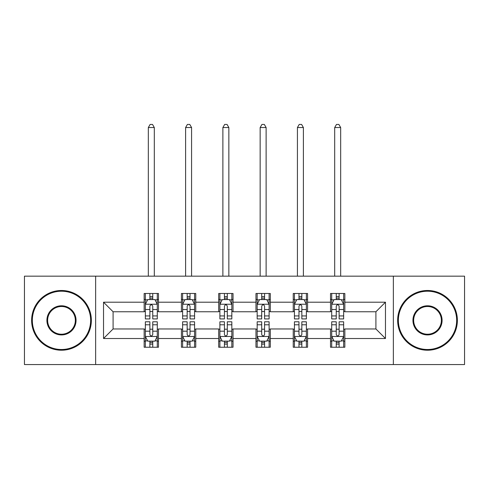 <?xml version="1.0" encoding="UTF-8"?>
<svg xmlns="http://www.w3.org/2000/svg" width="489" height="489" viewBox="0 0 489 489"><rect width="100%" height="100%" fill="white"/><g stroke="black" fill="none" stroke-linecap="round" stroke-linejoin="round"><path stroke-width="0.73" d="M393.352 364.562L464.55 364.562L464.55 276.157L393.352 276.157L393.352 364.562L95.648 364.562L95.648 276.157L24.45 276.157L24.45 364.562L95.648 364.562M393.352 276.157L95.648 276.157M344.849 302.202L344.849 293.479L330.515 293.479L330.515 302.202L307.575 302.202L307.575 293.479L293.241 293.479L293.241 302.202L270.301 302.202L270.301 293.479L255.967 293.479L255.967 302.202L233.033 302.202L233.033 293.479L218.699 293.479L218.699 302.202L195.759 302.202L195.759 293.479L181.425 293.479L181.425 302.202L158.485 302.202L158.485 293.479L144.151 293.479L144.151 302.202L103.534 302.202L103.534 338.516L113.093 328.963L144.151 328.963L144.151 347.239L158.485 347.239L158.485 328.963L181.425 328.963L181.425 347.239L195.759 347.239L195.759 328.963L218.699 328.963L218.699 347.239L233.033 347.239L233.033 328.963L255.967 328.963L255.967 347.239L270.301 347.239L270.301 328.963L293.241 328.963L293.241 347.239L307.575 347.239L307.575 328.963L330.515 328.963L330.515 347.239L344.849 347.239L344.849 328.963L375.907 328.963L375.907 311.756L344.849 311.756L344.849 302.202L385.466 302.202L385.466 338.516L344.849 338.516M330.515 338.516L307.575 338.516M293.241 338.516L270.301 338.516M255.967 338.516L233.033 338.516M218.699 338.516L195.759 338.516M181.425 338.516L158.485 338.516M144.151 338.516L103.534 338.516M330.515 302.202L330.515 311.756L307.575 311.756L307.575 302.202M293.241 302.202L293.241 311.756L270.301 311.756L270.301 302.202M255.967 302.202L255.967 311.756L233.033 311.756L233.033 302.202M218.699 302.202L218.699 311.756L195.759 311.756L195.759 302.202M181.425 302.202L181.425 311.756L158.485 311.756L158.485 302.202M144.151 302.202L144.151 311.756L113.093 311.756L103.534 302.202M113.093 311.756L113.093 328.963M385.466 338.516L375.907 328.963M375.907 311.756L385.466 302.202M144.151 299.451L145.349 299.451M149.885 299.451L152.751 299.451M157.293 299.451L158.485 299.451M144.151 311.517L145.349 311.517M149.885 311.517L152.751 311.517M157.293 311.517L158.485 311.517M144.151 329.201L145.349 329.201M149.885 329.201L152.751 329.201M157.293 329.201L158.485 329.201M144.151 341.267L145.349 341.267M149.885 341.267L152.751 341.267M157.293 341.267L158.485 341.267M181.425 329.201L182.617 329.201M187.159 329.201L190.025 329.201M194.567 329.201L195.759 329.201M181.425 341.267L182.617 341.267M187.159 341.267L190.025 341.267M194.567 341.267L195.759 341.267M181.425 299.451L182.617 299.451M187.159 299.451L190.025 299.451M194.567 299.451L195.759 299.451M181.425 311.517L182.617 311.517M187.159 311.517L190.025 311.517M194.567 311.517L195.759 311.517M218.699 329.201L219.891 329.201M224.433 329.201L227.299 329.201M231.835 329.201L233.033 329.201M218.699 341.267L219.891 341.267M224.433 341.267L227.299 341.267M231.835 341.267L233.033 341.267M218.699 299.451L219.891 299.451M224.433 299.451L227.299 299.451M231.835 299.451L233.033 299.451M218.699 311.517L219.891 311.517M224.433 311.517L227.299 311.517M231.835 311.517L233.033 311.517M255.967 329.201L257.165 329.201M261.701 329.201L264.567 329.201M269.109 329.201L270.301 329.201M255.967 341.267L257.165 341.267M261.701 341.267L264.567 341.267M269.109 341.267L270.301 341.267M255.967 299.451L257.165 299.451M261.701 299.451L264.567 299.451M269.109 299.451L270.301 299.451M255.967 311.517L257.165 311.517M261.701 311.517L264.567 311.517M269.109 311.517L270.301 311.517M293.241 329.201L294.433 329.201M298.975 329.201L301.841 329.201M306.383 329.201L307.575 329.201M293.241 341.267L294.433 341.267M298.975 341.267L301.841 341.267M306.383 341.267L307.575 341.267M293.241 299.451L294.433 299.451M298.975 299.451L301.841 299.451M306.383 299.451L307.575 299.451M293.241 311.517L294.433 311.517M298.975 311.517L301.841 311.517M306.383 311.517L307.575 311.517M330.515 329.201L331.707 329.201M336.249 329.201L339.115 329.201M343.651 329.201L344.849 329.201M330.515 341.267L331.707 341.267M336.249 341.267L339.115 341.267M343.651 341.267L344.849 341.267M330.515 299.451L331.707 299.451M336.249 299.451L339.115 299.451M343.651 299.451L344.849 299.451M330.515 311.517L331.707 311.517M336.249 311.517L339.115 311.517M343.651 311.517L344.849 311.517M152.751 296.585L149.885 296.585M157.293 315.931L152.751 315.931L152.751 318.926L157.293 318.926L157.293 304.354L154.903 299.574L147.733 299.574L145.349 304.354L145.349 318.926L149.885 318.926L149.885 315.931L145.349 315.931M145.349 304.354L145.349 293.479M157.293 304.354L157.293 293.479M149.885 299.574L149.885 293.479M152.751 293.479L152.751 299.574M152.751 315.931L152.751 306.145C151.798 304.305 150.844 304.305 149.885 306.145L149.885 315.931M154.304 276.157L154.304 127.543L148.332 127.543L148.332 276.157M148.332 127.543L150.123 124.438L152.513 124.438L154.304 127.543M149.885 344.134L152.751 344.134M145.349 324.788L149.885 324.788L149.885 321.793L145.349 321.793L145.349 336.365L147.733 341.145L154.903 341.145L157.293 336.365L157.293 321.793L152.751 321.793L152.751 324.788L157.293 324.788M157.293 336.365L157.293 347.239M145.349 336.365L145.349 347.239M152.751 341.145L152.751 347.239M149.885 347.239L149.885 341.145M149.885 324.788L149.885 334.574C150.838 336.414 151.798 336.414 152.751 334.574L152.751 324.788M61.486 291.212A29.151 29.151 0 0 0 32.335 320.356A29.151 29.151 0 0 0 61.486 349.507A29.151 29.151 0 0 0 90.63 320.356A29.151 29.151 0 0 0 61.486 291.212M61.486 350.222A29.866 29.866 0 0 1 31.62 320.356A29.866 29.866 0 0 1 61.486 290.49A29.866 29.866 0 0 1 91.351 320.356A29.866 29.866 0 0 1 61.486 350.222M61.486 305.784A14.572 14.572 0 0 1 76.058 320.356A14.572 14.572 0 0 1 61.486 334.934A14.572 14.572 0 0 1 46.907 320.356A14.572 14.572 0 0 1 61.486 305.784M61.486 334.219A13.857 13.857 0 0 0 75.343 320.356A13.857 13.857 0 0 0 61.486 306.499A13.857 13.857 0 0 0 47.629 320.356A13.857 13.857 0 0 0 61.486 334.219M427.514 291.212A29.151 29.151 0 0 0 398.37 320.356A29.151 29.151 0 0 0 427.514 349.507A29.151 29.151 0 0 0 456.665 320.356A29.151 29.151 0 0 0 427.514 291.212M427.514 350.222A29.866 29.866 0 0 1 397.649 320.356A29.866 29.866 0 0 1 427.514 290.49A29.866 29.866 0 0 1 457.38 320.356A29.866 29.866 0 0 1 427.514 350.222M427.514 305.784A14.572 14.572 0 0 1 442.093 320.356A14.572 14.572 0 0 1 427.514 334.934A14.572 14.572 0 0 1 412.942 320.356A14.572 14.572 0 0 1 427.514 305.784M427.514 334.219A13.857 13.857 0 0 0 441.371 320.356A13.857 13.857 0 0 0 427.514 306.499A13.857 13.857 0 0 0 413.657 320.356A13.857 13.857 0 0 0 427.514 334.219M190.025 296.585L187.159 296.585M194.567 315.931L190.025 315.931L190.025 318.926L194.567 318.926L194.567 304.354L192.177 299.574L185.007 299.574L182.617 304.354L182.617 318.926L187.159 318.926L187.159 315.931L182.617 315.931M182.617 304.354L182.617 293.479M194.567 304.354L194.567 293.479M187.159 299.574L187.159 293.479M190.025 293.479L190.025 299.574M190.025 315.931L190.025 306.145C189.072 304.305 188.112 304.305 187.159 306.145L187.159 315.931M191.578 276.157L191.578 127.543L185.606 127.543L185.606 276.157M185.606 127.543L187.397 124.438L189.787 124.438L191.578 127.543M227.299 296.585L224.433 296.585M231.835 315.931L227.299 315.931L227.299 318.926L231.835 318.926L231.835 304.354L229.445 299.574L222.281 299.574L219.891 304.354L219.891 318.926L224.433 318.926L224.433 315.931L219.891 315.931M219.891 304.354L219.891 293.479M231.835 304.354L231.835 293.479M224.433 299.574L224.433 293.479M227.299 293.479L227.299 299.574M227.299 315.931L227.299 306.145C226.346 304.305 225.386 304.305 224.433 306.145L224.433 315.931M228.852 276.157L228.852 127.543L222.88 127.543L222.88 276.157M222.88 127.543L224.671 124.438L227.061 124.438L228.852 127.543M187.159 344.134L190.025 344.134M182.617 324.788L187.159 324.788L187.159 321.793L182.617 321.793L182.617 336.365L185.007 341.145L192.177 341.145L194.567 336.365L194.567 321.793L190.025 321.793L190.025 324.788L194.567 324.788M194.567 336.365L194.567 347.239M182.617 336.365L182.617 347.239M190.025 341.145L190.025 347.239M187.159 347.239L187.159 341.145M187.159 324.788L187.159 334.574C188.112 336.414 189.066 336.414 190.025 334.574L190.025 324.788M224.433 344.134L227.299 344.134M219.891 324.788L224.433 324.788L224.433 321.793L219.891 321.793L219.891 336.365L222.281 341.145L229.445 341.145L231.835 336.365L231.835 321.793L227.299 321.793L227.299 324.788L231.835 324.788M231.835 336.365L231.835 347.239M219.891 336.365L219.891 347.239M227.299 341.145L227.299 347.239M224.433 347.239L224.433 341.145M224.433 324.788L224.433 334.574C225.386 336.414 226.34 336.414 227.299 334.574L227.299 324.788M264.567 296.585L261.701 296.585M269.109 315.931L264.567 315.931L264.567 318.926L269.109 318.926L269.109 304.354L266.719 299.574L259.555 299.574L257.165 304.354L257.165 318.926L261.701 318.926L261.701 315.931L257.165 315.931M257.165 304.354L257.165 293.479M269.109 304.354L269.109 293.479M261.701 299.574L261.701 293.479M264.567 293.479L264.567 299.574M264.567 315.931L264.567 306.145C263.614 304.305 262.66 304.305 261.701 306.145L261.701 315.931M266.12 276.157L266.12 127.543L260.148 127.543L260.148 276.157M260.148 127.543L261.939 124.438L264.329 124.438L266.12 127.543M301.841 296.585L298.975 296.585M306.383 315.931L301.841 315.931L301.841 318.926L306.383 318.926L306.383 304.354L303.993 299.574L296.823 299.574L294.433 304.354L294.433 318.926L298.975 318.926L298.975 315.931L294.433 315.931M294.433 304.354L294.433 293.479M306.383 304.354L306.383 293.479M298.975 299.574L298.975 293.479M301.841 293.479L301.841 299.574M301.841 315.931L301.841 306.145C300.888 304.305 299.934 304.305 298.975 306.145L298.975 315.931M303.394 276.157L303.394 127.543L297.422 127.543L297.422 276.157M297.422 127.543L299.213 124.438L301.603 124.438L303.394 127.543M339.115 296.585L336.249 296.585M343.651 315.931L339.115 315.931L339.115 318.926L343.651 318.926L343.651 304.354L341.267 299.574L334.097 299.574L331.707 304.354L331.707 318.926L336.249 318.926L336.249 315.931L331.707 315.931M331.707 304.354L331.707 293.479M343.651 304.354L343.651 293.479M336.249 299.574L336.249 293.479M339.115 293.479L339.115 299.574M339.115 315.931L339.115 306.145C338.162 304.305 337.202 304.305 336.249 306.145L336.249 315.931M340.668 276.157L340.668 127.543L334.696 127.543L334.696 276.157M334.696 127.543L336.487 124.438L338.877 124.438L340.668 127.543M261.701 344.134L264.567 344.134M257.165 324.788L261.701 324.788L261.701 321.793L257.165 321.793L257.165 336.365L259.555 341.145L266.719 341.145L269.109 336.365L269.109 321.793L264.567 321.793L264.567 324.788L269.109 324.788M269.109 336.365L269.109 347.239M257.165 336.365L257.165 347.239M264.567 341.145L264.567 347.239M261.701 347.239L261.701 341.145M261.701 324.788L261.701 334.574C262.654 336.414 263.614 336.414 264.567 334.574L264.567 324.788M298.975 344.134L301.841 344.134M294.433 324.788L298.975 324.788L298.975 321.793L294.433 321.793L294.433 336.365L296.823 341.145L303.993 341.145L306.383 336.365L306.383 321.793L301.841 321.793L301.841 324.788L306.383 324.788M306.383 336.365L306.383 347.239M294.433 336.365L294.433 347.239M301.841 341.145L301.841 347.239M298.975 347.239L298.975 341.145M298.975 324.788L298.975 334.574C299.928 336.414 300.888 336.414 301.841 334.574L301.841 324.788M336.249 344.134L339.115 344.134M331.707 324.788L336.249 324.788L336.249 321.793L331.707 321.793L331.707 336.365L334.097 341.145L341.267 341.145L343.651 336.365L343.651 321.793L339.115 321.793L339.115 324.788L343.651 324.788M343.651 336.365L343.651 347.239M331.707 336.365L331.707 347.239M339.115 341.145L339.115 347.239M336.249 347.239L336.249 341.145M336.249 324.788L336.249 334.574C337.202 336.414 338.156 336.414 339.115 334.574L339.115 324.788M157.232 304.231L145.404 304.231M145.349 299.861L147.592 299.861M155.044 299.861L157.293 299.861M149.885 309.525L145.349 309.525M157.293 309.525L152.751 309.525M152.751 298.107L149.885 298.107M145.404 336.487L157.232 336.487M157.293 340.857L155.044 340.857M147.592 340.857L145.349 340.857M152.751 331.194L157.293 331.194M145.349 331.194L149.885 331.194M149.885 342.612L152.751 342.612M194.506 304.231L182.678 304.231M182.617 299.861L184.866 299.861M192.318 299.861L194.567 299.861M187.159 309.525L182.617 309.525M194.567 309.525L190.025 309.525M190.025 298.107L187.159 298.107M231.78 304.231L219.952 304.231M219.891 299.861L222.134 299.861M229.592 299.861L231.835 299.861M224.433 309.525L219.891 309.525M231.835 309.525L227.299 309.525M227.299 298.107L224.433 298.107M182.678 336.487L194.506 336.487M194.567 340.857L192.318 340.857M184.866 340.857L182.617 340.857M190.025 331.194L194.567 331.194M182.617 331.194L187.159 331.194M187.159 342.612L190.025 342.612M219.952 336.487L231.78 336.487M231.835 340.857L229.592 340.857M222.134 340.857L219.891 340.857M227.299 331.194L231.835 331.194M219.891 331.194L224.433 331.194M224.433 342.612L227.299 342.612M269.048 304.231L257.22 304.231M257.165 299.861L259.408 299.861M266.866 299.861L269.109 299.861M261.701 309.525L257.165 309.525M269.109 309.525L264.567 309.525M264.567 298.107L261.701 298.107M306.322 304.231L294.494 304.231M294.433 299.861L296.682 299.861M304.134 299.861L306.383 299.861M298.975 309.525L294.433 309.525M306.383 309.525L301.841 309.525M301.841 298.107L298.975 298.107M343.596 304.231L331.768 304.231M331.707 299.861L333.956 299.861M341.408 299.861L343.651 299.861M336.249 309.525L331.707 309.525M343.651 309.525L339.115 309.525M339.115 298.107L336.249 298.107M257.22 336.487L269.048 336.487M269.109 340.857L266.866 340.857M259.408 340.857L257.165 340.857M264.567 331.194L269.109 331.194M257.165 331.194L261.701 331.194M261.701 342.612L264.567 342.612M294.494 336.487L306.322 336.487M306.383 340.857L304.134 340.857M296.682 340.857L294.433 340.857M301.841 331.194L306.383 331.194M294.433 331.194L298.975 331.194M298.975 342.612L301.841 342.612M331.768 336.487L343.596 336.487M343.651 340.857L341.408 340.857M333.956 340.857L331.707 340.857M339.115 331.194L343.651 331.194M331.707 331.194L336.249 331.194M336.249 342.612L339.115 342.612"/></g></svg>
